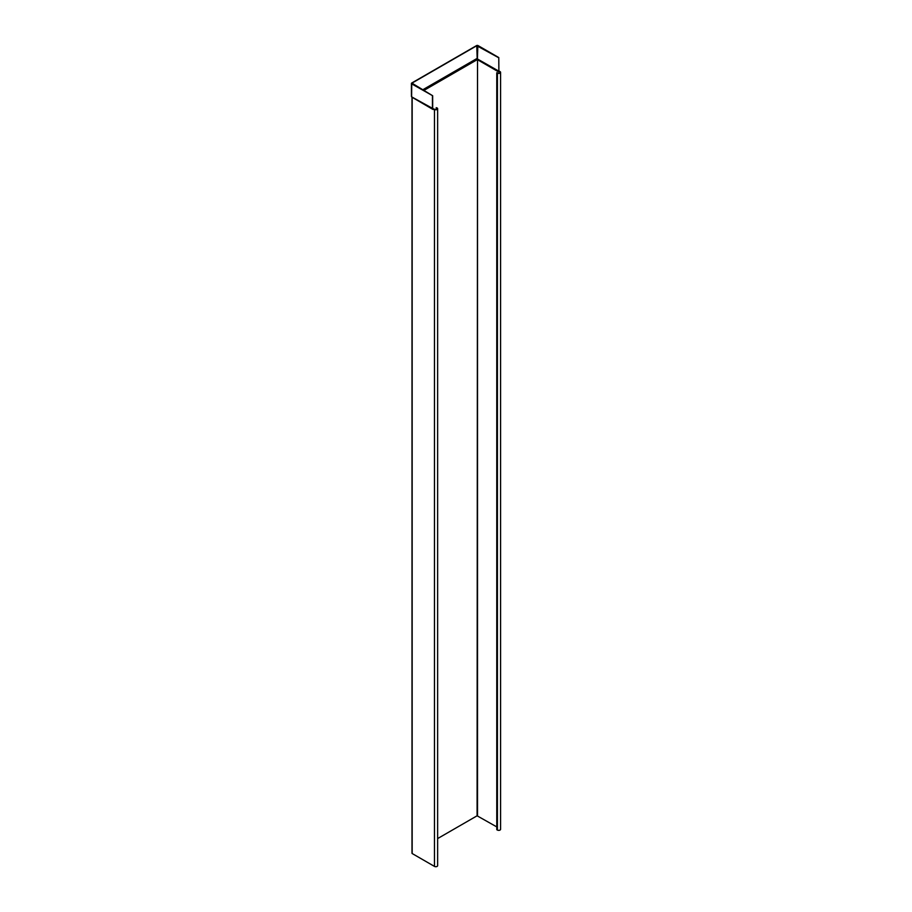 <?xml version="1.0" encoding="UTF-8"?>
<svg xmlns="http://www.w3.org/2000/svg" width="912" height="912" viewBox="0 0 912 912"><rect width="100%" height="100%" fill="white"/><g stroke="black" fill="none" stroke-linecap="round" stroke-linejoin="round"><path stroke-width="1.37" d="M498.784 57.559L498.875 70.931L498.784 57.559L478.07 45.6A1.083 0.627 0 0 0 476.543 45.6L411.734 83.015A1.083 0.627 180 0 0 411.415 83.459L411.415 96.433L412.167 97.459L412.167 853.529L434.465 866.4A1.858 1.072 0 0 0 436.483 866.628A1.858 1.072 0 0 0 437.635 865.648L437.635 108.699A1.858 1.072 180 0 1 436.483 109.691A1.858 1.072 180 0 1 434.465 109.451L432.687 108.619L432.664 95.737L411.95 83.14L476.759 45.725L498.568 57.684M411.415 83.459A1.083 0.627 180 0 0 411.734 83.904L432.664 95.737M496.766 72.732L497.416 73.108A1.858 1.072 0 0 0 499.434 73.348A1.858 1.072 0 0 0 500.585 72.356L500.585 829.293A1.858 1.072 180 0 1 499.434 830.285A1.858 1.072 180 0 1 497.416 830.057L496.766 829.681L496.766 72.732L497.633 72.983A1.55 0.889 180 0 0 499.32 73.177A1.55 0.889 180 0 0 500.278 72.356A1.55 0.889 180 0 0 499.822 71.717L476.771 58.596L422.552 89.889M423.692 90.55L477.09 59.725L477.193 58.573L477.523 59.725L498.18 71.649A1.117 0.638 60 0 0 498.967 71.227M496.766 826.899L477.09 815.795L437.635 838.573M411.734 83.904L411.62 96.854L433.61 108.961A1.117 0.638 -120 0 1 432.824 109.383L411.985 97.196L411.985 853.279M432.448 95.863L432.448 108.688M411.62 96.854L432.744 109.132L411.791 96.911M436.871 109.326L436.871 108.072A1.55 0.889 0 0 1 437.327 108.699A1.55 0.889 0 0 1 436.369 109.52A1.55 0.889 0 0 1 434.682 109.326L433.097 108.665M436.871 108.072L436.21 107.684L437.087 107.947A1.858 1.072 180 0 1 437.635 108.699M436.21 109.554L436.21 107.684M433.303 108.79L432.824 109.383M500.585 72.356A1.858 1.072 0 0 0 500.038 71.592L498.875 70.931M498.18 71.649L477.124 59.132L423.191 90.265M477.421 58.573L477.854 45.725M476.759 45.725L477.193 58.573M411.95 83.14L411.95 83.779M477.523 815.795L477.523 59.725L477.09 815.795M434.465 866.4L434.465 109.451M499.822 71.717L499.822 72.983M497.416 73.108L497.416 830.057"/></g></svg>
